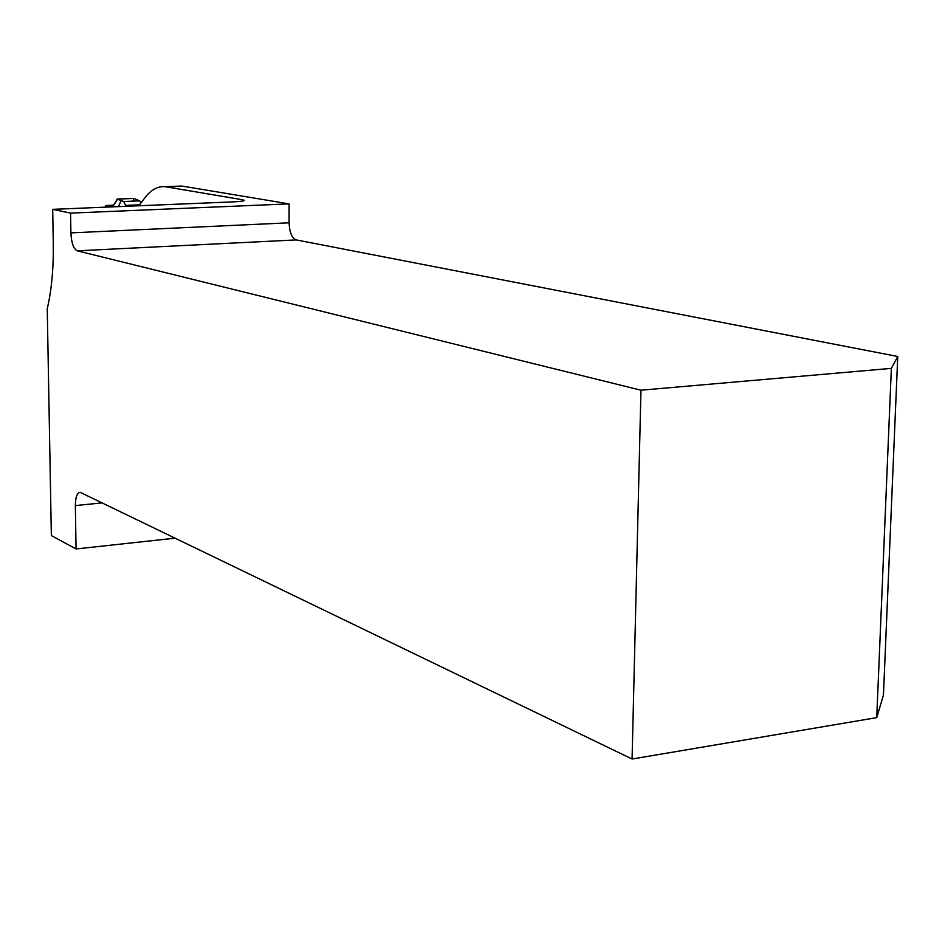 <?xml version="1.0" encoding="UTF-8"?>
<svg xmlns="http://www.w3.org/2000/svg" width="945" height="945" viewBox="0 0 945 945"><rect width="100%" height="100%" fill="white"/><g stroke="black" fill="none" stroke-linecap="round" stroke-linejoin="round"><path stroke-width="1.42" d="M53.286 243.385C53.641 268.049 51.632 289.879 47.25 308.85L51.349 535.579L76.061 548.951L75.352 505.587C75.47 497.046 77.124 492.664 80.337 492.404L632.075 759.024L640.958 390.202L77.266 250.827C73.545 248.913 71.418 242.936 70.899 232.883L70.58 213.121L52.696 209.341L53.286 243.385M175.227 538.154L76.061 548.951M632.075 759.024L876.736 717.633L883.445 695.059L897.75 356.489L891.359 368.373L640.958 390.202M897.75 356.489L296.222 239.912L77.266 250.827M177.034 186.224L182.952 186.224L289.099 203.884L289.111 222.807C289.536 232.423 291.91 238.128 296.222 239.912M52.696 209.341L233.167 201.876C240.68 201.521 244.365 201.001 244.247 200.305L242.392 199.726L242.404 201.096M289.099 203.884L70.58 213.121M138.773 205.774L145.152 197.481C151.153 189.732 157.791 186.13 165.08 186.673L242.392 199.726M876.736 717.633L891.359 368.373M132.773 201.155L134.06 198.403L117.747 199.076L113.057 205.691L111.179 206.447L105.592 205.561L113.672 205.171L105.533 205.608L112.561 206.01L114.735 203.801L117.121 199.064L123.7 201.521L126.051 206.305M121.208 200.494L118.491 206.612M141.183 202.643L139.695 200.872L133.977 198.438M102.273 502.882L75.352 505.587M166.426 186.85L182.952 186.224M70.899 232.883L289.111 222.807M105.71 205.667L106.017 207.132M110.234 206.412L111.699 206.353M117.263 199.1L134.273 198.426M123.7 201.521L139.695 200.872M125.839 205.372L139.517 204.805M165.08 186.673L181.594 186.047M105.533 205.608L105.84 207.144M110.53 206.459L111.392 206.423M117.133 199.064L134.155 198.391"/></g></svg>
